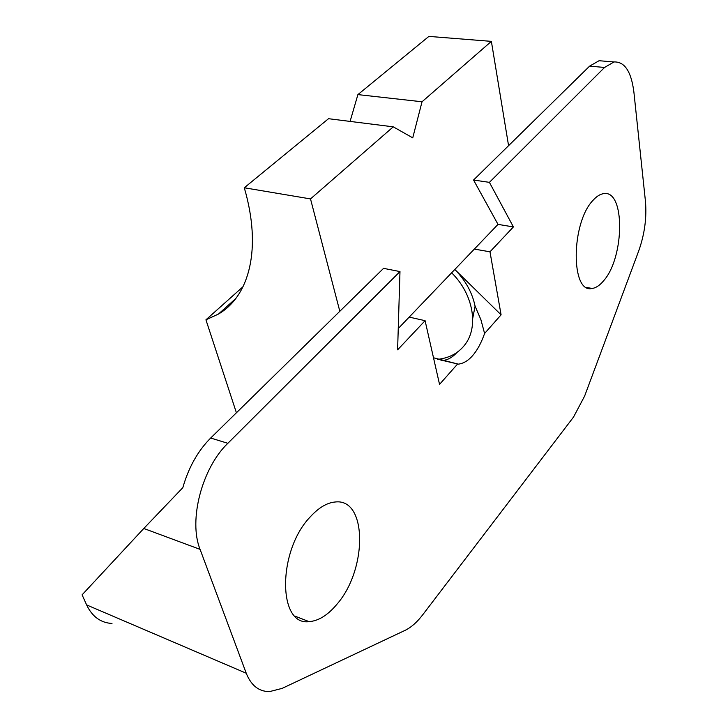 <?xml version="1.0" encoding="UTF-8"?>
<svg xmlns="http://www.w3.org/2000/svg" width="728" height="728" viewBox="0 0 728 728"><rect width="100%" height="100%" fill="white"/><g stroke="black" fill="none" stroke-linecap="round" stroke-linejoin="round"><path stroke-width="1.09" d="M433.506 357.785L458.322 364.137C463.363 363.554 468.113 360.742 472.572 355.692C477.304 350.25 481.308 342.843 484.593 333.488L501.091 314.833L489.98 251.806L513.413 226.927L498.007 224.379L474.338 249.094L489.98 251.806M457.029 352.379C452.689 357.193 447.966 359.896 442.861 360.487L440.986 360.56M336.882 604.313C367.54 569.405 367.385 498.098 335.326 501.983C327.045 502.666 318.646 507.671 310.137 516.989C277.532 550.832 277.623 626.153 309.1 621.63C318.527 620.957 327.791 615.187 336.882 604.313M603.585 280.808C624.724 257.403 625.288 189.062 603.457 193.684C600.045 194.185 596.605 196.369 593.12 200.227C570.861 222.859 570.67 293.994 592.082 288.47C595.941 287.951 599.781 285.394 603.585 280.808M457.411 364.209L439.539 384.393L425.088 320.675L397.606 349.84L399.981 271.58L227.846 443.316C202.12 467.795 188.288 520.338 200.082 549.367L246.246 673.236C251.142 685.521 258.913 691.645 269.542 691.6L282.127 688.388L405.068 630.366C411.138 627.427 416.998 622.267 422.659 614.878L573.537 417.053L584.62 396.087L638.638 251.133C644.599 234.371 646.864 217.736 645.436 201.219L633.897 92.101C631.267 71.508 624.624 61.461 613.968 61.962L604.577 67.449L489.407 182.355L513.413 226.927M200.082 549.367L143.789 528.483L82.091 594.84L86.623 604.913L246.246 673.236M111.985 623.468C100.664 622.813 92.201 616.634 86.623 604.913M143.789 528.483L182.819 487.678C188.616 467.412 197.898 450.869 210.683 438.029L383.574 268.35L399.981 271.58M489.407 182.355L473.555 180.034L589.598 66.148L599.08 60.715L604.559 61.17M425.088 320.675L409.2 317.099L398.252 328.528L498.007 224.379L473.555 180.034L498.007 224.379M484.593 333.488L480.899 319.665L475.084 306.142C472.217 292.538 465.456 280.316 454.809 269.478L501.091 314.833M475.084 306.142L472.718 318.4M451.624 272.809C473.173 293.821 479.47 327.227 464.264 345.554C457.757 353.535 448.848 358.14 437.537 359.359M236.409 412.776L205.933 319.82L218.455 314.059C249.358 296.187 262.098 248.657 244.29 187.769L310.51 198.917L339.821 311.284L383.574 268.35M243.079 286.659L205.933 319.82M422.031 101.774L491.373 41.369L428.883 36.4L357.903 94.604L422.031 101.774L412.74 137.856L393.257 126.836L328.519 118.7L244.29 187.769M357.903 94.604L350.086 121.412M393.257 126.836L310.51 198.917M473.555 180.034L508.572 145.664L491.373 41.369M604.577 67.449L589.598 66.148M210.683 438.029L227.846 443.316M442.861 360.487L458.322 364.137M592.082 288.47L586.631 287.442M309.1 621.63L295.104 616.207M613.968 61.962L599.08 60.715M235.781 298.526L218.455 314.059"/></g></svg>
